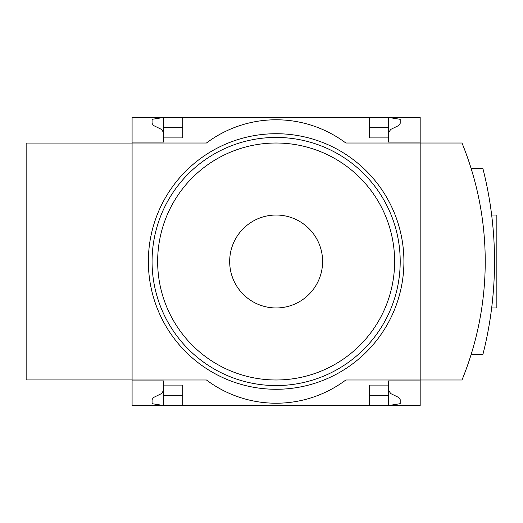 <?xml version="1.0" encoding="UTF-8"?>
<svg xmlns="http://www.w3.org/2000/svg" width="523" height="523" viewBox="0 0 523 523"><rect width="100%" height="100%" fill="white"/><g stroke="black" fill="none" stroke-linecap="round" stroke-linejoin="round"><path stroke-width="0.78" d="M132.09 379.94L26.15 379.94L26.15 143.06L132.09 143.06M420.178 380.921L388.582 380.921L388.582 405.547L420.178 405.547L420.178 379.986L461.999 379.986A313.761 313.761 0 0 0 461.999 143.014L420.178 143.014L420.178 142.079L388.582 142.079L388.582 117.453L163.686 117.453L163.686 137.902L182.743 137.902L182.743 117.453M369.532 117.453L369.532 137.902L388.582 137.902M182.743 395.323L163.686 395.323L163.686 405.547L132.09 405.547L132.09 379.986L206.435 379.986A116.165 116.165 0 0 0 345.834 379.986L420.178 379.986L420.178 143.014L345.834 143.014A116.165 116.165 0 0 0 206.435 143.014L132.09 143.014L132.09 142.079L163.686 142.079L163.686 137.902M388.582 127.677L369.532 127.677M182.743 127.677L163.686 127.677M163.686 132.79L161.6 129.449L153.376 125.435L152.075 123.35L152.075 119.316L163.686 117.453L132.09 117.453L132.09 142.079M388.582 132.79L390.674 129.449L398.899 125.435L400.2 123.35L400.2 119.316L388.582 117.453L420.178 117.453L420.178 142.079M132.09 143.014L132.09 379.986M388.582 385.098L369.532 385.098L369.532 405.547L182.743 405.547L182.743 385.098L163.686 385.098L163.686 380.921L132.09 380.921M163.686 395.323L163.686 385.098M388.582 395.323L369.532 395.323M388.582 390.21L390.674 393.551L398.899 397.565L400.2 399.65L400.2 403.684L388.582 405.547L369.532 405.547M182.743 405.547L163.686 405.547L152.075 403.684L152.075 399.65L153.376 397.565L161.6 393.551L163.686 390.21M471.158 354.431L482.912 354.431A377.534 377.534 0 0 0 482.912 168.569L471.158 168.569M493.097 228.669L492.078 218.581M492.287 220.412L493.097 228.649M493.097 294.344L492.274 302.699M492.078 304.419L491.659 307.969L492.078 304.438M492.28 302.601L493.091 294.39M491.659 215.031L496.85 215.031L496.85 307.969L491.659 307.969M276.137 215.031A46.469 46.469 0 0 1 316.376 284.734A46.469 46.469 0 0 1 235.899 284.734A46.469 46.469 0 0 1 276.137 215.031M276.137 143.014A118.486 118.486 0 0 1 378.75 320.743A118.486 118.486 0 0 1 173.525 320.743A118.486 118.486 0 0 1 276.137 143.014M276.137 133.718A127.782 127.782 0 0 1 386.798 325.391A127.782 127.782 0 0 1 165.477 325.391A127.782 127.782 0 0 1 276.137 133.718M276.137 137.438A124.062 124.062 0 0 1 383.581 323.534A124.062 124.062 0 0 1 168.694 323.534A124.062 124.062 0 0 1 276.137 137.438"/></g></svg>
